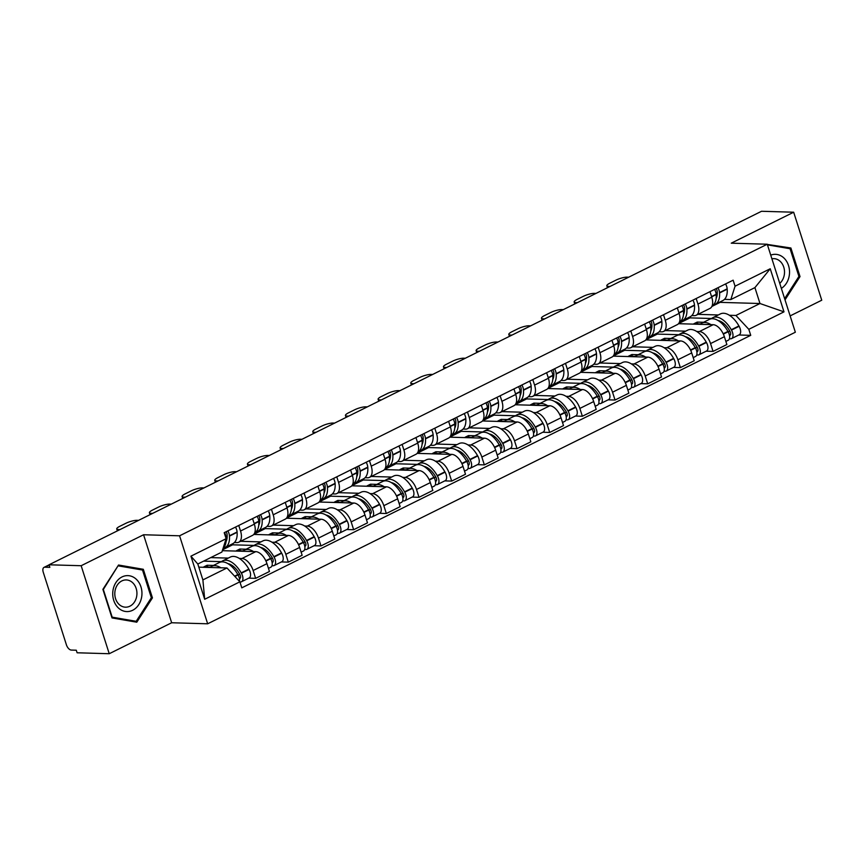 <?xml version="1.0" encoding="UTF-8"?>
<svg xmlns="http://www.w3.org/2000/svg" width="865" height="865" viewBox="0 0 865 865"><rect width="100%" height="100%" fill="white"/><g stroke="black" fill="none" stroke-linecap="round" stroke-linejoin="round"><path stroke-width="1.3" d="M790.134 315.898L821.75 300.209L793.67 212.217L761.535 211.276L49.024 564.791L81.159 565.721L109.239 653.724L171.659 622.757L207.665 623.795L795.346 332.225L767.255 244.222L179.574 535.803L143.568 534.754L81.159 565.721M109.239 653.724L77.115 652.783L76.293 650.221L71.287 650.069A5.536 2.963 -116.4 0 1 66.421 644.847L43.25 572.241A5.536 2.963 -116.4 0 1 44.018 567.375L49.056 564.877M793.67 212.217L731.249 243.184L767.255 244.222M49.121 565.083L44.839 567.213L49.846 567.354L49.024 564.791M44.839 567.213A5.536 2.963 -116.4 0 0 44.018 567.375M239.324 558.433L241.951 558.509A12.737 6.823 63.6 0 1 253.142 570.522L255.64 578.35L269.458 571.495L266.961 563.666A12.737 6.823 -116.4 0 0 255.77 551.643L222.337 550.681M210.746 557.601L228.241 558.109M238.762 542.204L252.591 535.349A12.737 6.823 -116.4 0 0 254.353 524.158L240.535 531.013A12.737 6.823 63.6 0 1 238.762 542.204A12.737 6.823 63.6 0 1 236.869 542.604L234.383 542.528M240.535 531.013L238.762 525.455M248.742 578.144L255.64 578.35M254.353 524.158L252.58 518.6M271.988 542.214L274.627 542.301A12.737 6.823 63.6 0 1 285.818 554.314L288.315 562.142L302.134 555.276L299.636 547.459A12.737 6.823 -116.4 0 0 288.445 535.435L253.769 534.429M240.578 541.306L260.906 541.901M271.437 509.247L273.21 514.805A12.737 6.823 63.6 0 1 271.437 525.996A12.737 6.823 63.6 0 1 269.545 526.385L267.058 526.32M281.417 561.936L288.315 562.142M271.437 525.996L285.266 519.141A12.737 6.823 -116.4 0 0 287.029 507.95L285.255 502.392M304.664 526.007L307.291 526.082A12.737 6.823 63.6 0 1 318.482 538.106L320.98 545.923L334.809 539.068L332.311 531.24A12.737 6.823 -116.4 0 0 321.12 519.227L286.445 518.221M273.254 525.098L293.581 525.682M304.102 493.039L305.875 498.597A12.737 6.823 63.6 0 1 304.112 509.788A12.737 6.823 63.6 0 1 302.22 510.177L299.733 510.112M314.092 545.729L320.98 545.923M304.112 509.788L317.931 502.933A12.737 6.823 -116.4 0 0 319.704 491.731L317.931 486.184M337.339 509.799L339.967 509.874A12.737 6.823 63.6 0 1 351.158 521.898L353.655 529.715L367.484 522.86L364.987 515.032A12.737 6.823 -116.4 0 0 353.785 503.019L319.109 502.014M305.929 508.89L326.256 509.474M336.777 476.831L338.55 482.389A12.737 6.823 63.6 0 1 336.788 493.58A12.737 6.823 63.6 0 1 334.885 493.969L332.409 493.893M346.757 529.521L353.655 529.715M336.788 493.58L350.606 486.714A12.737 6.823 -116.4 0 0 352.369 475.523L350.595 469.965M370.004 493.591L372.642 493.666A12.737 6.823 63.6 0 1 383.833 505.679L386.331 513.507L400.149 506.652L397.651 498.824A12.737 6.823 -116.4 0 0 386.46 486.811L351.785 485.795M338.593 492.672L358.932 493.266M369.452 460.623L371.226 466.17A12.737 6.823 63.6 0 1 369.452 477.361A12.737 6.823 63.6 0 1 367.56 477.761L365.073 477.685M379.432 513.302L386.331 513.507M369.452 477.361L383.282 470.506A12.737 6.823 -116.4 0 0 385.044 459.315L383.271 453.757M402.679 477.383L405.307 477.458A12.737 6.823 63.6 0 1 416.508 489.471L419.006 497.299L432.824 490.433L430.327 482.616A12.737 6.823 -116.4 0 0 419.136 470.592L384.46 469.587M371.269 476.464L391.596 477.058M402.117 444.405L403.89 449.962A12.737 6.823 63.6 0 1 402.128 461.153A12.737 6.823 63.6 0 1 400.236 461.553L397.749 461.478M412.108 497.094L419.006 497.299M402.128 461.153L415.946 454.298A12.737 6.823 -116.4 0 0 417.719 443.107L415.946 437.549M435.355 461.164L437.982 461.24A12.737 6.823 63.6 0 1 449.173 473.263L451.671 481.091L465.5 474.225L463.002 466.408A12.737 6.823 -116.4 0 0 451.8 454.385L417.135 453.379M403.944 460.256L424.272 460.85M434.792 428.197L436.565 433.754A12.737 6.823 63.6 0 1 434.803 444.945A12.737 6.823 63.6 0 1 432.911 445.334L430.424 445.27M444.772 480.886L451.671 481.091M434.803 444.945L448.621 438.09A12.737 6.823 -116.4 0 0 450.395 426.899L448.621 421.341M468.03 444.956L470.657 445.032A12.737 6.823 63.6 0 1 481.848 457.055L484.346 464.873L498.164 458.018L495.667 450.189A12.737 6.823 -116.4 0 0 484.476 438.177L449.8 437.171M436.609 444.048L456.947 444.632M467.468 411.989L469.241 417.546A12.737 6.823 63.6 0 1 467.468 428.737A12.737 6.823 63.6 0 1 465.575 429.127L463.089 429.051M477.448 464.678L484.346 464.873M467.468 428.737L481.297 421.871A12.737 6.823 -116.4 0 0 483.059 410.68L481.286 405.134M500.694 428.748L503.333 428.824A12.737 6.823 63.6 0 1 514.524 440.836L517.021 448.665L530.84 441.81L528.342 433.981A12.737 6.823 -116.4 0 0 517.151 421.969L482.475 420.963M469.284 427.84L489.612 428.424M500.143 395.781L501.916 401.328A12.737 6.823 63.6 0 1 500.143 412.529A12.737 6.823 63.6 0 1 498.251 412.919L495.764 412.843M510.123 448.47L517.021 448.665M500.143 412.529L513.972 405.663A12.737 6.823 -116.4 0 0 515.735 394.472L513.961 388.915M533.37 412.54L535.997 412.616A12.737 6.823 63.6 0 1 547.188 424.629L549.686 432.457L563.515 425.602L561.017 417.773A12.737 6.823 -116.4 0 0 549.826 405.761L515.151 404.744M501.96 411.621L522.287 412.216M532.808 379.562L534.581 385.12A12.737 6.823 63.6 0 1 532.818 396.311A12.737 6.823 63.6 0 1 530.926 396.711L528.439 396.635M542.798 432.251L549.686 432.457M532.818 396.311L546.637 389.455A12.737 6.823 -116.4 0 0 548.41 378.264L546.637 372.707M566.045 396.332L568.673 396.408A12.737 6.823 63.6 0 1 579.864 408.421L582.361 416.249L596.19 409.383L593.693 401.565A12.737 6.823 -116.4 0 0 582.491 389.542L547.815 388.536M534.635 395.413L554.962 396.008M565.483 363.354L567.256 368.912A12.737 6.823 63.6 0 1 565.494 380.103A12.737 6.823 63.6 0 1 563.591 380.503L561.115 380.427M575.463 416.043L582.361 416.249M565.494 380.103L579.312 373.248A12.737 6.823 -116.4 0 0 581.075 362.057L579.301 356.499M598.71 380.113L601.348 380.189A12.737 6.823 63.6 0 1 612.539 392.213L615.037 400.03L628.855 393.175L626.357 385.358A12.737 6.823 -116.4 0 0 615.166 373.334L580.491 372.328M567.299 379.205L587.638 379.8M598.158 347.146L599.932 352.704A12.737 6.823 63.6 0 1 598.158 363.895A12.737 6.823 63.6 0 1 596.266 364.284L593.779 364.219M608.138 399.835L615.037 400.03M598.158 363.895L611.988 357.04A12.737 6.823 -116.4 0 0 613.75 345.849L611.977 340.291M631.385 363.906L634.013 363.981A12.737 6.823 63.6 0 1 645.214 376.005L647.712 383.822L661.53 376.967L659.033 369.139A12.737 6.823 -116.4 0 0 647.842 357.126L613.166 356.121M599.975 362.997L620.302 363.581M630.823 330.938L632.596 336.496A12.737 6.823 63.6 0 1 630.834 347.687A12.737 6.823 63.6 0 1 628.942 348.076L626.455 348M640.814 383.628L647.712 383.822M630.834 347.687L644.652 340.821A12.737 6.823 -116.4 0 0 646.425 329.63L644.652 324.083M664.061 347.698L666.688 347.773A12.737 6.823 63.6 0 1 677.879 359.786L680.377 367.614L694.206 360.759L691.708 352.931A12.737 6.823 -116.4 0 0 680.506 340.918L645.841 339.902M632.65 346.779L652.978 347.373M663.498 314.73L665.271 320.277A12.737 6.823 63.6 0 1 663.509 331.468A12.737 6.823 63.6 0 1 661.617 331.868L659.13 331.792M673.478 367.42L680.377 367.614M663.509 331.468L677.327 324.613A12.737 6.823 -116.4 0 0 679.101 313.422L677.327 307.864M696.725 331.49L699.363 331.565A12.737 6.823 63.6 0 1 710.554 343.578L713.052 351.406L726.87 344.551L724.373 336.723A12.737 6.823 -116.4 0 0 713.182 324.699L678.506 323.694M665.315 330.571L685.653 331.165M696.174 298.512L697.947 304.069A12.737 6.823 63.6 0 1 696.174 315.26A12.737 6.823 63.6 0 1 694.281 315.66L691.795 315.584M706.154 351.201L713.052 351.406M696.174 315.26L710.003 308.405A12.737 6.823 -116.4 0 0 711.765 297.214L709.992 291.656M226.976 567.97L239.875 581.821L204.691 599.272L190.927 556.173L226.122 538.711L221.894 552.065L197.815 564.012L202.886 579.918L226.976 567.97L198.809 567.148M711.873 306.448L720.113 302.361L759.989 303.518L754.918 287.613L730.828 299.56L735.055 286.207L733.131 280.184L224.197 532.689L226.122 538.711M735.055 286.207L770.239 268.756L783.993 311.854L748.809 329.316L735.91 315.466L759.989 303.518L783.993 311.854M239.875 581.821L241.8 587.843L750.734 335.339L748.809 329.316M207.665 623.795L179.574 535.803M171.659 622.757L143.568 534.754M143.309 569.289L118.537 565.029L102.892 589.346L112.017 617.934L136.789 622.205L152.435 597.877L143.309 569.289L137.124 569.116M785.02 299.885L800.017 276.584L790.891 247.996L765.828 244.19M697.99 314.363L718.318 314.957M729.4 315.271L735.91 315.466M730.828 299.56L724.47 299.377M738.829 334.993L750.734 335.339M204.691 599.272L202.886 579.918M190.927 556.173L197.815 564.012M754.918 287.613L770.239 268.756M151.278 597.845L152.435 597.877M784.706 247.822L790.891 247.996M798.86 276.551L800.017 276.584M226.079 531.748A3.395 1.817 63.6 0 1 227.095 534.494L227.117 534.84A17.441 9.342 63.6 0 1 226.046 541.641M223.311 548.064A21.041 11.267 -116.4 0 0 225.116 547.491A21.041 11.267 -116.4 0 0 229.463 536.116L229.441 535.781A6.985 3.741 -116.4 0 0 227.841 530.883M225.116 547.491L232.761 543.696A21.041 11.267 -116.4 0 0 237.107 532.321L237.086 531.986A6.985 3.741 -116.4 0 0 235.485 527.088M224.489 532.537A6.985 3.741 63.6 0 1 226.089 537.435L226.111 537.781A21.041 11.267 63.6 0 1 223.105 548.259M220.856 567.797A21.041 11.267 -116.4 0 0 211.709 566.305L219.353 562.51A21.041 11.267 63.6 0 1 237.843 574.555L238.037 574.901A6.985 3.741 63.6 0 1 239.464 581.377M211.709 566.305A21.041 11.267 -116.4 0 0 210.087 567.483M239.919 581.961L240.427 581.972A6.985 3.741 -116.4 0 0 241.465 581.756A6.985 3.741 -116.4 0 0 241.389 573.236L241.194 572.89A21.041 11.267 -116.4 0 0 222.705 560.855A21.041 11.267 -116.4 0 0 221.159 561.947M241.465 581.756L249.109 577.971A6.985 3.741 -116.4 0 0 249.034 569.44L248.839 569.094A21.041 11.267 -116.4 0 0 230.35 557.06L222.705 560.855M138.584 520.352L137.016 520.308A8.304 1.925 -17.7 0 0 125.89 523.282L119.813 526.298A8.304 1.925 162.3 0 0 116.753 528.969A8.304 1.925 162.3 0 0 118.375 529.553L119.943 529.607M213.471 565.429L207.135 565.245L203.783 566.91L210.487 567.105M221.483 561.655L203.621 561.136M239.962 574.641L237.864 574.587M227.928 563.645A17.441 9.342 63.6 0 1 239.637 574.057L239.832 574.403A3.395 1.817 63.6 0 1 239.865 578.534A3.395 1.817 63.6 0 1 239.421 578.642L240.254 578.198M207.697 567.029L207.135 565.245M118.213 607.792A17.992 14.619 91.7 0 0 138.757 604.667A17.992 14.619 91.7 0 0 136.465 579.42A17.992 14.619 91.7 0 0 115.921 582.545A17.992 14.619 91.7 0 0 118.213 607.792M118.959 604.3A13.624 11.061 91.7 0 0 125.468 607.176A13.624 11.061 91.7 0 0 136.248 598.148A13.624 11.061 91.7 0 0 132.778 582.826A13.624 11.061 91.7 0 0 126.268 579.939A13.624 11.061 91.7 0 0 115.488 588.979A13.624 11.061 91.7 0 0 118.959 604.3M118.505 565.905L142.509 570.035L151.343 597.737L136.183 621.308L112.18 617.167L103.335 589.476L117.986 565.894M130.637 621.146L136.183 621.308M781.344 288.369A17.992 14.619 91.7 0 0 784.047 258.127A17.992 14.619 91.7 0 0 770.737 255.132M779.754 283.374A13.624 11.061 91.7 0 0 780.36 261.522A13.624 11.061 91.7 0 0 773.851 258.646A13.624 11.061 91.7 0 0 771.915 258.797M767.46 244.849L790.08 248.742L798.925 276.443L784.631 298.663M258.754 515.54A3.395 1.817 63.6 0 1 259.77 518.286L259.792 518.632A17.441 9.342 63.6 0 1 258.721 525.433M255.986 531.856A21.041 11.267 -116.4 0 0 257.792 531.283A21.041 11.267 -116.4 0 0 262.138 519.908L262.106 519.562A6.985 3.741 -116.4 0 0 260.506 514.664M257.792 531.283L265.436 527.488A21.041 11.267 -116.4 0 0 269.783 516.113L269.75 515.778A6.985 3.741 -116.4 0 0 268.15 510.88M257.154 516.329A6.985 3.741 63.6 0 1 258.754 521.227L258.786 521.573A21.041 11.267 63.6 0 1 254.721 532.797M253.531 551.578A21.041 11.267 -116.4 0 0 244.384 550.097L252.029 546.302A21.041 11.267 63.6 0 1 270.518 558.347L270.713 558.693A6.985 3.741 63.6 0 1 270.788 567.213L268.464 568.359M244.384 550.097A21.041 11.267 -116.4 0 0 242.751 551.264M271.978 565.732L273.091 565.764A6.985 3.741 -116.4 0 0 274.129 565.548A6.985 3.741 -116.4 0 0 274.064 557.028L273.87 556.682A21.041 11.267 -116.4 0 0 255.38 544.636A21.041 11.267 -116.4 0 0 253.834 545.739M274.129 565.548L281.774 561.753A6.985 3.741 -116.4 0 0 281.709 553.232L281.514 552.886A21.041 11.267 -116.4 0 0 263.025 540.852L255.38 544.636M171.259 504.144L169.691 504.1A8.304 1.925 -17.7 0 0 158.565 507.074L152.489 510.091A8.304 1.925 162.3 0 0 149.418 512.75A8.304 1.925 162.3 0 0 151.051 513.345L152.618 513.388M254.159 545.437L232.599 544.809L222.629 549.762M232.599 544.809L232.307 543.923M246.147 549.221L239.8 549.037L236.448 550.702L243.162 550.897M272.626 558.433L270.54 558.368L265.782 560.693M260.603 547.437A17.441 9.342 63.6 0 1 272.302 557.849L272.497 558.195A3.395 1.817 63.6 0 1 272.54 562.326A3.395 1.817 63.6 0 1 272.097 562.434L272.918 561.99M240.373 550.81L239.8 549.037M291.429 499.332A3.395 1.817 63.6 0 1 292.435 502.078L292.467 502.424A17.441 9.342 63.6 0 1 291.397 509.226M288.65 515.637A21.041 11.267 -116.4 0 0 290.456 515.075A21.041 11.267 -116.4 0 0 294.803 503.7L294.781 503.354A6.985 3.741 -116.4 0 0 293.181 498.456M290.456 515.075L298.101 511.28A21.041 11.267 -116.4 0 0 302.447 499.905L302.426 499.559A6.985 3.741 -116.4 0 0 300.825 494.661M289.829 500.121A6.985 3.741 63.6 0 1 291.429 505.019L291.451 505.365A21.041 11.267 63.6 0 1 287.396 516.589M286.207 535.37A21.041 11.267 -116.4 0 0 277.06 533.889L284.704 530.094A21.041 11.267 63.6 0 1 303.193 542.128L303.388 542.474A6.985 3.741 63.6 0 1 303.453 551.005L301.139 552.151M277.06 533.889A21.041 11.267 -116.4 0 0 275.427 535.057M304.653 549.524L305.767 549.556A6.985 3.741 -116.4 0 0 306.805 549.34A6.985 3.741 -116.4 0 0 306.74 540.82L306.545 540.474A21.041 11.267 -116.4 0 0 288.056 528.429A21.041 11.267 -116.4 0 0 286.51 529.521M306.805 549.34L314.449 545.545A6.985 3.741 -116.4 0 0 314.384 537.024L314.19 536.678A21.041 11.267 -116.4 0 0 295.7 524.633L288.056 528.429M203.935 487.936L202.367 487.892A8.304 1.925 -17.7 0 0 191.23 490.866L185.164 493.883A8.304 1.925 162.3 0 0 182.093 496.542A8.304 1.925 162.3 0 0 183.726 497.137L185.294 497.18M286.834 529.229L265.263 528.601L253.942 534.224M265.263 528.601L264.982 527.715M278.822 533.013L272.475 532.829L269.123 534.494L275.838 534.689M305.302 542.225L303.204 542.16L298.457 544.485M293.278 531.229A17.441 9.342 63.6 0 1 304.977 541.631L305.172 541.977A3.395 1.817 63.6 0 1 305.204 546.118A3.395 1.817 63.6 0 1 304.772 546.215L305.594 545.772M273.037 534.602L272.475 532.829M324.094 483.113A3.395 1.817 63.6 0 1 325.11 485.871L325.132 486.206A17.441 9.342 63.6 0 1 324.072 493.018M321.326 499.429A21.041 11.267 -116.4 0 0 323.132 498.867A21.041 11.267 -116.4 0 0 327.478 487.492L327.457 487.146A6.985 3.741 -116.4 0 0 325.856 482.248M323.132 498.867L330.776 495.072A21.041 11.267 -116.4 0 0 335.123 483.697L335.101 483.351A6.985 3.741 -116.4 0 0 333.501 478.453M322.504 483.913A6.985 3.741 63.6 0 1 324.105 488.812L324.126 489.147A21.041 11.267 63.6 0 1 320.061 500.37M318.871 519.162A21.041 11.267 -116.4 0 0 309.724 517.681L317.368 513.886A21.041 11.267 63.6 0 1 335.869 525.92L336.063 526.266A6.985 3.741 63.6 0 1 336.128 534.786L333.814 535.943M309.724 517.681A21.041 11.267 -116.4 0 0 308.102 518.849M337.328 533.316L338.442 533.348A6.985 3.741 -116.4 0 0 339.48 533.132A6.985 3.741 -116.4 0 0 339.404 524.601L339.21 524.255A21.041 11.267 -116.4 0 0 320.72 512.221A21.041 11.267 -116.4 0 0 319.174 513.313M339.48 533.132L347.125 529.337A6.985 3.741 -116.4 0 0 347.049 520.817L346.854 520.471A21.041 11.267 -116.4 0 0 328.365 508.425L320.72 512.221M236.599 471.728L235.031 471.674A8.304 1.925 -17.7 0 0 223.905 474.658L217.829 477.664A8.304 1.925 162.3 0 0 214.769 480.335A8.304 1.925 162.3 0 0 216.391 480.929L217.969 480.972M319.509 513.021L297.938 512.394L286.607 518.016M297.938 512.394L297.657 511.507M311.486 516.805L305.15 516.621L301.798 518.286L308.513 518.481M337.977 526.017L335.88 525.952M325.943 515.01A17.441 9.342 63.6 0 1 337.653 525.423L337.847 525.769A3.395 1.817 63.6 0 1 337.88 529.91A3.395 1.817 63.6 0 1 337.447 530.007M305.713 518.394L305.15 516.621M356.769 466.905A3.395 1.817 63.6 0 1 357.786 469.663L357.807 469.998A17.441 9.342 63.6 0 1 356.737 476.799M354.001 483.221A21.041 11.267 -116.4 0 0 355.807 482.648A21.041 11.267 -116.4 0 0 360.154 471.274L360.132 470.938A6.985 3.741 -116.4 0 0 358.521 466.04M355.807 482.648L363.451 478.864A21.041 11.267 -116.4 0 0 367.798 467.489L367.776 467.143A6.985 3.741 -116.4 0 0 366.165 462.245M355.169 467.706A6.985 3.741 63.6 0 1 356.78 472.604L356.802 472.939A21.041 11.267 63.6 0 1 352.736 484.162M351.547 502.954A21.041 11.267 -116.4 0 0 342.399 501.462L350.044 497.678A21.041 11.267 63.6 0 1 368.533 509.712L368.728 510.058A6.985 3.741 63.6 0 1 368.804 518.578L366.479 519.735M342.399 501.462A21.041 11.267 -116.4 0 0 340.778 502.641M370.004 517.097L371.117 517.129A6.985 3.741 -116.4 0 0 372.155 516.913A6.985 3.741 -116.4 0 0 372.08 508.393L371.885 508.047A21.041 11.267 -116.4 0 0 353.396 496.013A21.041 11.267 -116.4 0 0 351.85 497.105M372.155 516.913L379.8 513.129A6.985 3.741 -116.4 0 0 379.724 504.598L379.53 504.252A21.041 11.267 -116.4 0 0 361.04 492.217L353.396 496.013M269.274 455.509L267.707 455.466A8.304 1.925 -17.7 0 0 256.581 458.439L250.504 461.456A8.304 1.925 162.3 0 0 247.433 464.127A8.304 1.925 162.3 0 0 249.066 464.71L250.634 464.764M352.174 496.813L330.614 496.186L319.282 501.808M330.614 496.186L330.322 495.288M344.162 500.597L337.815 500.413L334.474 502.068L341.178 502.262M370.653 509.799L368.555 509.745M358.618 498.802A17.441 9.342 63.6 0 1 370.328 509.215L370.523 509.561A3.395 1.817 63.6 0 1 370.555 513.691A3.395 1.817 63.6 0 1 370.112 513.799M338.388 502.187L337.815 500.413M389.445 450.697A3.395 1.817 63.6 0 1 390.461 453.444L390.483 453.79A17.441 9.342 63.6 0 1 389.412 460.591M386.677 467.014A21.041 11.267 -116.4 0 0 388.482 466.44A21.041 11.267 -116.4 0 0 392.829 455.066L392.796 454.731A6.985 3.741 -116.4 0 0 391.196 449.832M388.482 466.44L396.127 462.645A21.041 11.267 -116.4 0 0 400.473 451.271L400.441 450.935A6.985 3.741 -116.4 0 0 398.841 446.037M387.844 451.487A6.985 3.741 63.6 0 1 389.445 456.385L389.477 456.731A21.041 11.267 63.6 0 1 385.412 467.954M384.222 486.746A21.041 11.267 -116.4 0 0 375.075 485.254L382.719 481.459A21.041 11.267 63.6 0 1 401.209 493.504L401.403 493.85A6.985 3.741 63.6 0 1 401.468 502.37L399.154 503.517M375.075 485.254A21.041 11.267 -116.4 0 0 373.442 486.433M402.668 500.889L403.782 500.921A6.985 3.741 -116.4 0 0 404.82 500.705A6.985 3.741 -116.4 0 0 404.755 492.185L404.561 491.839A21.041 11.267 -116.4 0 0 386.071 479.805A21.041 11.267 -116.4 0 0 384.525 480.897M404.82 500.705L412.464 496.921A6.985 3.741 -116.4 0 0 412.4 488.39L412.205 488.044A21.041 11.267 -116.4 0 0 393.716 476.01L386.071 479.805M301.95 439.301L300.382 439.258A8.304 1.925 -17.7 0 0 289.256 442.231L283.179 445.248A8.304 1.925 162.3 0 0 280.109 447.908A8.304 1.925 162.3 0 0 281.741 448.503L283.309 448.546M384.849 480.605L363.278 479.978L351.958 485.589M363.278 479.978L362.997 479.08M376.837 484.378L370.49 484.195L367.138 485.86L373.853 486.054M403.317 493.591L401.219 493.526M391.294 482.594A17.441 9.342 63.6 0 1 402.993 493.007L403.187 493.353A3.395 1.817 63.6 0 1 403.22 497.483A3.395 1.817 63.6 0 1 402.787 497.591M371.063 485.979L370.49 484.195M422.12 434.489A3.395 1.817 63.6 0 1 423.126 437.236L423.158 437.582A17.441 9.342 63.6 0 1 422.088 444.383M419.341 450.806A21.041 11.267 -116.4 0 0 421.147 450.233A21.041 11.267 -116.4 0 0 425.493 438.858L425.472 438.512A6.985 3.741 -116.4 0 0 423.872 433.614M421.147 450.233L428.791 446.437A21.041 11.267 -116.4 0 0 433.138 435.063L433.116 434.727A6.985 3.741 -116.4 0 0 431.516 429.829M420.52 435.279A6.985 3.741 63.6 0 1 422.12 440.177L422.142 440.523A21.041 11.267 63.6 0 1 418.087 451.746M416.898 470.528A21.041 11.267 -116.4 0 0 407.75 469.046L415.395 465.251A21.041 11.267 63.6 0 1 433.884 477.296L434.079 477.631A6.985 3.741 63.6 0 1 434.144 486.162L431.83 487.309M407.75 469.046A21.041 11.267 -116.4 0 0 406.118 470.214M435.344 484.681L436.457 484.714A6.985 3.741 -116.4 0 0 437.495 484.497A6.985 3.741 -116.4 0 0 437.43 475.977L437.236 475.631A21.041 11.267 -116.4 0 0 418.736 463.586A21.041 11.267 -116.4 0 0 417.2 464.678M437.495 484.497L445.14 480.702A6.985 3.741 -116.4 0 0 445.075 472.182L444.88 471.836A21.041 11.267 -116.4 0 0 426.38 459.802L418.736 463.586M334.625 423.093L333.047 423.05A8.304 1.925 -17.7 0 0 321.921 426.023L315.855 429.04A8.304 1.925 162.3 0 0 312.784 431.7A8.304 1.925 162.3 0 0 314.406 432.295L315.985 432.338M417.525 464.386L395.954 463.759L384.633 469.381M395.954 463.759L395.673 462.872M409.502 468.17L403.166 467.987L399.814 469.652L406.528 469.846M435.992 477.383L433.895 477.318L429.137 479.643M423.969 466.386A17.441 9.342 63.6 0 1 435.668 476.799L435.863 477.134A3.395 1.817 63.6 0 1 435.895 481.275A3.395 1.817 63.6 0 1 435.463 481.383L436.284 480.94M403.728 469.76L403.166 467.987M454.785 418.282A3.395 1.817 63.6 0 1 455.801 421.028L455.823 421.363A17.441 9.342 63.6 0 1 454.752 428.175M452.017 434.587A21.041 11.267 -116.4 0 0 453.822 434.025A21.041 11.267 -116.4 0 0 458.169 422.65L458.147 422.304A6.985 3.741 -116.4 0 0 456.547 417.406M453.822 434.025L461.467 430.229A21.041 11.267 -116.4 0 0 465.813 418.855L465.792 418.509A6.985 3.741 -116.4 0 0 464.191 413.611M453.195 419.071A6.985 3.741 63.6 0 1 454.795 423.969L454.817 424.304A21.041 11.267 63.6 0 1 450.752 435.538M449.562 454.32A21.041 11.267 -116.4 0 0 440.415 452.838L448.059 449.043A21.041 11.267 63.6 0 1 466.549 461.077L466.743 461.423A6.985 3.741 63.6 0 1 466.819 469.954L464.494 471.101M440.415 452.838A21.041 11.267 -116.4 0 0 438.793 454.006M468.019 468.473L469.133 468.506A6.985 3.741 -116.4 0 0 470.171 468.289A6.985 3.741 -116.4 0 0 470.095 459.769L469.9 459.423A21.041 11.267 -116.4 0 0 451.411 447.378A21.041 11.267 -116.4 0 0 449.865 448.47M470.171 468.289L477.815 464.494A6.985 3.741 -116.4 0 0 477.74 455.974L477.545 455.628A21.041 11.267 -116.4 0 0 459.055 443.583L451.411 447.378M367.29 406.885L365.722 406.842A8.304 1.925 -17.7 0 0 354.596 409.815L348.519 412.832A8.304 1.925 162.3 0 0 345.459 415.492A8.304 1.925 162.3 0 0 347.081 416.087L348.649 416.13M450.189 448.178L428.629 447.551L417.298 453.174M428.629 447.551L428.348 446.664M442.177 451.963L435.841 451.779L432.489 453.444L439.193 453.638M468.668 461.175L466.57 461.11L461.813 463.435M456.634 450.168A17.441 9.342 63.6 0 1 468.343 460.58L468.538 460.926A3.395 1.817 63.6 0 1 468.571 465.067A3.395 1.817 63.6 0 1 468.127 465.165L468.96 464.721M436.403 453.552L435.841 451.779M487.46 402.063A3.395 1.817 63.6 0 1 488.476 404.82L488.498 405.155A17.441 9.342 63.6 0 1 487.428 411.967M484.692 418.379A21.041 11.267 -116.4 0 0 486.498 417.806A21.041 11.267 -116.4 0 0 490.844 406.431L490.812 406.096A6.985 3.741 -116.4 0 0 489.212 401.198M486.498 417.806L494.142 414.021A21.041 11.267 -116.4 0 0 498.489 402.647L498.456 402.301A6.985 3.741 -116.4 0 0 496.856 397.403M485.86 402.863A6.985 3.741 63.6 0 1 487.46 407.761L487.492 408.096A21.041 11.267 63.6 0 1 483.427 419.32M482.238 438.112A21.041 11.267 -116.4 0 0 473.09 436.63L480.735 432.835A21.041 11.267 63.6 0 1 499.224 444.87L499.419 445.216A6.985 3.741 63.6 0 1 499.494 453.736L497.17 454.893M473.09 436.63A21.041 11.267 -116.4 0 0 471.457 437.798M500.684 452.265L501.797 452.298A6.985 3.741 -116.4 0 0 502.835 452.081A6.985 3.741 -116.4 0 0 502.77 443.55L502.576 443.204A21.041 11.267 -116.4 0 0 484.086 431.17A21.041 11.267 -116.4 0 0 482.54 432.262M502.835 452.081L510.48 448.286A6.985 3.741 -116.4 0 0 510.415 439.766L510.22 439.42A21.041 11.267 -116.4 0 0 491.731 427.375L484.086 431.17M399.965 390.677L398.397 390.623A8.304 1.925 -17.7 0 0 387.271 393.607L381.195 396.613A8.304 1.925 162.3 0 0 378.124 399.284A8.304 1.925 162.3 0 0 379.757 399.879L381.324 399.922M482.865 431.97L461.305 431.343L449.973 436.966M461.305 431.343L461.013 430.456M474.853 435.755L468.506 435.571L465.154 437.225L471.868 437.43M501.332 444.956L499.246 444.902M489.309 433.96A17.441 9.342 63.6 0 1 501.008 444.372L501.203 444.718A3.395 1.817 63.6 0 1 501.246 448.849A3.395 1.817 63.6 0 1 500.803 448.957L501.624 448.513M469.079 437.344L468.506 435.571M520.135 385.855A3.395 1.817 63.6 0 1 521.141 388.612L521.173 388.947A17.441 9.342 63.6 0 1 520.103 395.748M517.357 402.171A21.041 11.267 -116.4 0 0 519.162 401.598A21.041 11.267 -116.4 0 0 523.509 390.223L523.487 389.888A6.985 3.741 -116.4 0 0 521.887 384.99M519.162 401.598L526.807 397.803A21.041 11.267 -116.4 0 0 531.153 386.428L531.132 386.093A6.985 3.741 -116.4 0 0 529.531 381.195M518.535 386.655A6.985 3.741 63.6 0 1 520.135 391.553L520.157 391.888A21.041 11.267 63.6 0 1 516.102 403.112M514.913 421.904A21.041 11.267 -116.4 0 0 505.766 420.412L513.41 416.627A21.041 11.267 63.6 0 1 531.899 428.662L532.094 429.008A6.985 3.741 63.6 0 1 532.159 437.528L529.845 438.685M505.766 420.412A21.041 11.267 -116.4 0 0 504.133 421.59M533.359 436.046L534.473 436.079A6.985 3.741 -116.4 0 0 535.511 435.863A6.985 3.741 -116.4 0 0 535.446 427.342L535.251 426.996A21.041 11.267 -116.4 0 0 516.762 414.962A21.041 11.267 -116.4 0 0 515.216 416.054M535.511 435.863L543.155 432.078A6.985 3.741 -116.4 0 0 543.09 423.547L542.896 423.201A21.041 11.267 -116.4 0 0 524.406 411.167L516.762 414.962M432.641 374.459L431.073 374.415A8.304 1.925 -17.7 0 0 419.936 377.389L413.87 380.405A8.304 1.925 162.3 0 0 410.799 383.076A8.304 1.925 162.3 0 0 412.432 383.66L414 383.714M515.54 415.762L493.969 415.135L482.648 420.747M493.969 415.135L493.688 414.238M507.528 419.547L501.181 419.352L497.829 421.017L504.544 421.212M534.008 428.748L531.91 428.694M521.984 417.752A17.441 9.342 63.6 0 1 533.683 428.164L533.878 428.51A3.395 1.817 63.6 0 1 533.91 432.641A3.395 1.817 63.6 0 1 533.478 432.749M501.743 421.136L501.181 419.352M552.8 369.647A3.395 1.817 63.6 0 1 553.816 372.393L553.838 372.739A17.441 9.342 63.6 0 1 552.778 379.54M550.032 385.963A21.041 11.267 -116.4 0 0 551.838 385.39A21.041 11.267 -116.4 0 0 556.184 374.015L556.163 373.68A6.985 3.741 -116.4 0 0 554.562 368.782M551.838 385.39L559.482 381.595A21.041 11.267 -116.4 0 0 563.829 370.22L563.807 369.885A6.985 3.741 -116.4 0 0 562.207 364.987M551.21 370.436A6.985 3.741 63.6 0 1 552.811 375.334L552.832 375.68A21.041 11.267 63.6 0 1 548.767 386.904M547.577 405.696A21.041 11.267 -116.4 0 0 538.43 404.204L546.075 400.409A21.041 11.267 63.6 0 1 564.575 412.454L564.769 412.8A6.985 3.741 63.6 0 1 564.834 421.32L562.52 422.466M538.43 404.204A21.041 11.267 -116.4 0 0 536.808 405.382M566.034 419.839L567.148 419.871A6.985 3.741 -116.4 0 0 568.186 419.655A6.985 3.741 -116.4 0 0 568.11 411.135L567.916 410.789A21.041 11.267 -116.4 0 0 549.426 398.754A21.041 11.267 -116.4 0 0 547.88 399.846M568.186 419.655L575.83 415.86A6.985 3.741 -116.4 0 0 575.755 407.339L575.56 406.993A21.041 11.267 -116.4 0 0 557.071 394.959L549.426 398.754M465.305 358.251L463.737 358.207A8.304 1.925 -17.7 0 0 452.611 361.181L446.535 364.197A8.304 1.925 162.3 0 0 443.475 366.857A8.304 1.925 162.3 0 0 445.097 367.452L446.675 367.495M548.215 399.554L526.644 398.927L515.313 404.539M526.644 398.927L526.363 398.03M540.192 403.328L533.856 403.144L530.505 404.809L537.219 405.004M566.683 412.54L564.586 412.475M554.649 401.544A17.441 9.342 63.6 0 1 566.359 411.956L566.553 412.302A3.395 1.817 63.6 0 1 566.586 416.433A3.395 1.817 63.6 0 1 566.153 416.541M534.419 404.928L533.856 403.144M585.475 353.439A3.395 1.817 63.6 0 1 586.492 356.185L586.513 356.531A17.441 9.342 63.6 0 1 585.443 363.332M582.707 369.755A21.041 11.267 -116.4 0 0 584.513 369.182A21.041 11.267 -116.4 0 0 588.86 357.807L588.838 357.461A6.985 3.741 -116.4 0 0 587.227 352.563M584.513 369.182L592.157 365.387A21.041 11.267 -116.4 0 0 596.504 354.012L596.482 353.677A6.985 3.741 -116.4 0 0 594.871 348.779M583.875 354.228A6.985 3.741 63.6 0 1 585.486 359.126L585.508 359.472A21.041 11.267 63.6 0 1 581.442 370.696M580.253 389.477A21.041 11.267 -116.4 0 0 571.105 387.996L578.75 384.201A21.041 11.267 63.6 0 1 597.239 396.235L597.434 396.581A6.985 3.741 63.6 0 1 597.51 405.112L595.185 406.258M571.105 387.996A21.041 11.267 -116.4 0 0 569.484 389.164M598.71 403.631L599.823 403.663A6.985 3.741 -116.4 0 0 600.861 403.447A6.985 3.741 -116.4 0 0 600.786 394.927L600.591 394.581A21.041 11.267 -116.4 0 0 582.102 382.535A21.041 11.267 -116.4 0 0 580.556 383.628M600.861 403.447L608.506 399.652A6.985 3.741 -116.4 0 0 608.43 391.131L608.236 390.785A21.041 11.267 -116.4 0 0 589.746 378.751L582.102 382.535M497.981 342.043L496.413 341.999A8.304 1.925 -17.7 0 0 485.287 344.973L479.21 347.989A8.304 1.925 162.3 0 0 476.139 350.649A8.304 1.925 162.3 0 0 477.772 351.244L479.34 351.287M580.88 383.336L559.32 382.708L547.988 388.331M559.32 382.708L559.028 381.822M572.868 387.12L566.521 386.936L563.18 388.601L569.884 388.796M599.359 396.332L597.261 396.267M587.324 385.336A17.441 9.342 63.6 0 1 599.034 395.738L599.229 396.084A3.395 1.817 63.6 0 1 599.261 400.225A3.395 1.817 63.6 0 1 598.818 400.333M567.094 388.709L566.521 386.936M618.151 337.231A3.395 1.817 63.6 0 1 619.167 339.977L619.189 340.313A17.441 9.342 63.6 0 1 618.118 347.125M615.383 353.536A21.041 11.267 -116.4 0 0 617.188 352.974A21.041 11.267 -116.4 0 0 621.535 341.599L621.502 341.253A6.985 3.741 -116.4 0 0 619.902 336.355M617.188 352.974L624.833 349.179A21.041 11.267 -116.4 0 0 629.179 337.804L629.147 337.458A6.985 3.741 -116.4 0 0 627.547 332.56M616.55 338.02A6.985 3.741 63.6 0 1 618.151 342.918L618.183 343.254A21.041 11.267 63.6 0 1 614.118 354.477M612.928 373.269A21.041 11.267 -116.4 0 0 603.781 371.788L611.425 367.993A21.041 11.267 63.6 0 1 629.915 380.027L630.109 380.373A6.985 3.741 63.6 0 1 630.174 388.904L627.86 390.05M603.781 371.788A21.041 11.267 -116.4 0 0 602.148 372.956M631.374 387.423L632.488 387.455A6.985 3.741 -116.4 0 0 633.526 387.239A6.985 3.741 -116.4 0 0 633.461 378.708L633.266 378.373A21.041 11.267 -116.4 0 0 614.777 366.328A21.041 11.267 -116.4 0 0 613.231 367.42M633.526 387.239L641.17 383.444A6.985 3.741 -116.4 0 0 641.106 374.923L640.911 374.577A21.041 11.267 -116.4 0 0 622.422 362.532L614.777 366.328M530.656 325.835L529.088 325.781A8.304 1.925 -17.7 0 0 517.962 328.765L511.885 331.771A8.304 1.925 162.3 0 0 508.815 334.441A8.304 1.925 162.3 0 0 510.447 335.036L512.015 335.079M613.555 367.128L591.984 366.5L580.664 372.123M591.984 366.5L591.703 365.614M605.543 370.912L599.196 370.728L595.844 372.393L602.559 372.588M632.023 380.124L629.925 380.059M620 369.117A17.441 9.342 63.6 0 1 631.699 379.53L631.893 379.876A3.395 1.817 63.6 0 1 631.926 384.017A3.395 1.817 63.6 0 1 631.493 384.114L632.315 383.671M599.769 372.501L599.196 370.728M650.826 321.012A3.395 1.817 63.6 0 1 651.832 323.769L651.864 324.105A17.441 9.342 63.6 0 1 650.794 330.917M648.047 337.328A21.041 11.267 -116.4 0 0 649.853 336.755A21.041 11.267 -116.4 0 0 654.199 325.381L654.178 325.045A6.985 3.741 -116.4 0 0 652.578 320.147M649.853 336.755L657.497 332.971A21.041 11.267 -116.4 0 0 661.844 321.596L661.822 321.25A6.985 3.741 -116.4 0 0 660.222 316.352M649.226 321.812A6.985 3.741 63.6 0 1 650.826 326.711L650.848 327.046A21.041 11.267 63.6 0 1 646.793 338.269M645.604 357.061A21.041 11.267 -116.4 0 0 636.456 355.569L644.101 351.785A21.041 11.267 63.6 0 1 662.59 363.819L662.785 364.165A6.985 3.741 63.6 0 1 662.85 372.685L660.536 373.842M636.456 355.569A21.041 11.267 -116.4 0 0 634.824 356.748M664.05 371.215L665.163 371.247A6.985 3.741 -116.4 0 0 666.201 371.031A6.985 3.741 -116.4 0 0 666.137 362.5L665.942 362.154A21.041 11.267 -116.4 0 0 647.442 350.12A21.041 11.267 -116.4 0 0 645.906 351.212M666.201 371.031L673.846 367.236A6.985 3.741 -116.4 0 0 673.781 358.705L673.586 358.37A21.041 11.267 -116.4 0 0 655.086 346.324L647.442 350.12M563.331 309.616L561.753 309.573A8.304 1.925 -17.7 0 0 550.627 312.557L544.561 315.563A8.304 1.925 162.3 0 0 541.49 318.233A8.304 1.925 162.3 0 0 543.112 318.828L544.691 318.871M646.231 350.92L624.66 350.293L613.339 355.915M624.66 350.293L624.379 349.406M638.208 354.704L631.872 354.52L628.52 356.175L635.234 356.369M664.698 363.906L662.601 363.851L657.843 366.165M652.675 352.909A17.441 9.342 63.6 0 1 664.374 363.322L664.569 363.668A3.395 1.817 63.6 0 1 664.601 367.798A3.395 1.817 63.6 0 1 664.169 367.906L664.99 367.463M632.434 356.293L631.872 354.52M683.491 304.804A3.395 1.817 63.6 0 1 684.507 307.562L684.529 307.897A17.441 9.342 63.6 0 1 683.458 314.698M680.723 321.12A21.041 11.267 -116.4 0 0 682.528 320.547A21.041 11.267 -116.4 0 0 686.875 309.173L686.853 308.837A6.985 3.741 -116.4 0 0 685.253 303.939M682.528 320.547L690.173 316.752A21.041 11.267 -116.4 0 0 694.519 305.377L694.498 305.042A6.985 3.741 -116.4 0 0 692.897 300.144M681.901 305.594A6.985 3.741 63.6 0 1 683.501 310.492L683.523 310.838A21.041 11.267 63.6 0 1 679.457 322.061M678.268 340.853A21.041 11.267 -116.4 0 0 669.121 339.361L676.765 335.566A21.041 11.267 63.6 0 1 695.255 347.611L695.449 347.957A6.985 3.741 63.6 0 1 695.525 356.477L693.2 357.634M669.121 339.361A21.041 11.267 -116.4 0 0 667.499 340.54M696.725 354.996L697.839 355.028A6.985 3.741 -116.4 0 0 698.877 354.812A6.985 3.741 -116.4 0 0 698.801 346.292L698.606 345.946A21.041 11.267 -116.4 0 0 680.117 333.912A21.041 11.267 -116.4 0 0 678.571 335.004M698.877 354.812L706.521 351.028A6.985 3.741 -116.4 0 0 706.446 342.497L706.251 342.151A21.041 11.267 -116.4 0 0 687.762 330.116L680.117 333.912M595.996 293.408L594.428 293.365A8.304 1.925 -17.7 0 0 583.302 296.338L577.225 299.355A8.304 1.925 162.3 0 0 574.165 302.026A8.304 1.925 162.3 0 0 575.787 302.609L577.355 302.664M678.895 334.712L657.335 334.085L646.004 339.696M657.335 334.085L657.054 333.187M670.883 338.485L664.547 338.302L661.195 339.967L667.899 340.161M697.374 347.698L695.276 347.644M685.34 336.701A17.441 9.342 63.6 0 1 697.049 347.114L697.244 347.46A3.395 1.817 63.6 0 1 697.277 351.59A3.395 1.817 63.6 0 1 696.833 351.698L697.666 351.255M665.109 340.086L664.547 338.302M716.166 288.596A3.395 1.817 63.6 0 1 717.182 291.343L717.204 291.689A17.441 9.342 63.6 0 1 716.134 298.49M713.398 304.913A21.041 11.267 -116.4 0 0 715.204 304.339A21.041 11.267 -116.4 0 0 719.55 292.965L719.518 292.63A6.985 3.741 -116.4 0 0 717.918 287.721M715.204 304.339L722.848 300.544A21.041 11.267 -116.4 0 0 727.195 289.17L727.162 288.834A6.985 3.741 -116.4 0 0 725.562 283.936M714.566 289.386A6.985 3.741 63.6 0 1 716.166 294.284L716.198 294.63A21.041 11.267 63.6 0 1 712.133 305.853M710.943 324.635A21.041 11.267 -116.4 0 0 701.796 323.153L709.441 319.358A21.041 11.267 63.6 0 1 727.93 331.403L728.125 331.749A6.985 3.741 63.6 0 1 728.2 340.269L725.876 341.416M701.796 323.153A21.041 11.267 -116.4 0 0 700.163 324.321M729.39 338.788L730.503 338.821A6.985 3.741 -116.4 0 0 731.541 338.604A6.985 3.741 -116.4 0 0 731.476 330.084L731.282 329.738A21.041 11.267 -116.4 0 0 712.792 317.704A21.041 11.267 -116.4 0 0 711.246 318.796M731.541 338.604L739.186 334.809A6.985 3.741 -116.4 0 0 739.121 326.289L738.926 325.943A21.041 11.267 -116.4 0 0 720.437 313.909L712.792 317.704M628.671 277.2L627.103 277.157A8.304 1.925 -17.7 0 0 615.977 280.13L609.901 283.147A8.304 1.925 162.3 0 0 606.83 285.807A8.304 1.925 162.3 0 0 608.463 286.401L610.03 286.445M711.571 318.493L690.01 317.877L678.679 323.488M690.01 317.877L689.719 316.979M703.559 322.277L697.212 322.094L693.86 323.759L700.574 323.953M730.038 331.49L727.952 331.425L723.194 333.749M718.015 320.493A17.441 9.342 63.6 0 1 729.714 330.906L729.909 331.252A3.395 1.817 63.6 0 1 729.952 335.382A3.395 1.817 63.6 0 1 729.509 335.49M697.785 323.878L697.212 322.094M713.182 324.699L699.363 331.565M680.506 340.918L666.688 347.773M647.842 357.126L634.013 363.981M615.166 373.334L601.348 380.189M582.491 389.542L568.673 396.408M549.826 405.761L535.997 412.616M517.151 421.969L503.333 428.824M484.476 438.177L470.657 445.032M451.8 454.385L437.982 461.24M419.136 470.592L405.307 477.458M386.46 486.811L372.642 493.666M353.785 503.019L339.967 509.874M321.12 519.227L307.291 526.082M288.445 535.435L274.627 542.301M255.77 551.643L241.951 558.509M679.101 313.422L665.271 320.277M646.425 329.63L632.596 336.496M613.75 345.849L599.932 352.704M581.075 362.057L567.256 368.912M548.41 378.264L534.581 385.12M515.735 394.472L501.916 401.328M483.059 410.68L469.241 417.546M450.395 426.899L436.565 433.754M417.719 443.107L403.89 449.962M385.044 459.315L371.226 466.17M352.369 475.523L338.55 482.389M319.704 491.731L305.875 498.597M287.029 507.95L273.21 514.805M711.765 297.214L697.947 304.069M691.708 352.931L677.879 359.786M659.033 369.139L645.214 376.005M626.357 385.358L612.539 392.213M593.693 401.565L579.864 408.421M561.017 417.773L547.188 424.629M528.342 433.981L514.524 440.836M495.667 450.189L481.848 457.055M463.002 466.408L449.173 473.263M430.327 482.616L416.508 489.471M397.651 498.824L383.833 505.679M364.987 515.032L351.158 521.898M332.311 531.24L318.482 538.106M299.636 547.459L285.818 554.314M266.961 563.666L253.142 570.522M724.373 336.723L710.554 343.578M237.086 531.986L229.441 535.781M237.843 574.555L234.61 576.166M238.037 574.901L234.891 576.468M249.034 569.44L241.389 573.236M237.107 532.321L229.463 536.116M248.839 569.094L241.194 572.89M118.602 530.267L118.375 529.553M269.75 515.778L262.106 519.562M258.754 521.227L254.148 523.52M258.786 521.573L254.245 523.822M270.713 558.693L265.944 561.05M281.709 553.232L274.064 557.028M269.783 516.113L262.138 519.908M281.514 552.886L273.87 556.682M151.278 514.059L151.051 513.345M302.426 499.559L294.781 503.354M291.429 505.019L286.823 507.301M291.451 505.365L286.921 507.614M303.388 542.474L298.62 544.842M314.384 537.024L306.74 540.82M302.447 499.905L294.803 503.7M314.19 536.678L306.545 540.474M183.953 497.851L183.726 497.137M335.101 483.351L327.457 487.146M324.105 488.812L319.499 491.093M324.126 489.147L319.596 491.396M335.869 525.92L331.122 528.277M336.063 526.266L331.295 528.634M347.049 520.817L339.404 524.601M335.123 483.697L327.478 487.492M346.854 520.471L339.21 524.255M338.269 529.564L337.437 529.975M216.618 481.643L216.391 480.929M367.776 467.143L360.132 470.938M356.78 472.604L352.174 474.885M356.802 472.939L352.271 475.188M368.533 509.712L363.797 512.058M368.728 510.058L363.97 512.426M379.724 504.598L372.08 508.393M367.798 467.489L360.154 471.274M379.53 504.252L371.885 508.047M370.944 513.356L370.112 513.767M249.293 465.424L249.066 464.71M400.441 450.935L392.796 454.731M389.445 456.385L384.839 458.677M389.477 456.731L384.936 458.98M401.209 493.504L396.473 495.85M401.403 493.85L396.635 496.207M412.4 488.39L404.755 492.185M400.473 451.271L392.829 455.066M412.205 488.044L404.561 491.839M403.609 497.148L402.776 497.559M281.968 449.216L281.741 448.503M433.116 434.727L425.472 438.512M422.12 440.177L417.514 442.469M422.142 440.523L417.611 442.772M434.079 477.631L429.31 479.999M445.075 472.182L437.43 475.977M433.138 435.063L425.493 438.858M444.88 471.836L437.236 475.631M314.644 433.008L314.406 432.295M465.792 418.509L458.147 422.304M454.795 423.969L450.189 426.25M454.817 424.304L450.287 426.564M466.743 461.423L461.986 463.791M477.74 455.974L470.095 459.769M465.813 418.855L458.169 422.65M477.545 455.628L469.9 459.423M347.308 416.8L347.081 416.087M498.456 402.301L490.812 406.096M487.46 407.761L482.854 410.042M487.492 408.096L482.951 410.345M499.224 444.87L494.488 447.227M499.419 445.216L494.65 447.583M510.415 439.766L502.77 443.55M498.489 402.647L490.844 406.431M510.22 439.42L502.576 443.204M379.984 400.582L379.757 399.879M531.132 386.093L523.487 389.888M520.135 391.553L515.529 393.835M520.157 391.888L515.626 394.137M531.899 428.662L527.163 431.008M532.094 429.008L527.326 431.365M543.09 423.547L535.446 427.342M531.153 386.428L523.509 390.223M542.896 423.201L535.251 426.996M534.3 432.305L533.467 432.716M412.659 384.374L412.432 383.66M563.807 369.885L556.163 373.68M552.811 375.334L548.205 377.627M552.832 375.68L548.302 377.929M564.575 412.454L559.828 414.8M564.769 412.8L560.001 415.157M575.755 407.339L568.11 411.135M563.829 370.22L556.184 374.015M575.56 406.993L567.916 410.789M566.975 416.097L566.143 416.508M445.324 368.166L445.097 367.452M596.482 353.677L588.838 357.461M585.486 359.126L580.88 361.419M585.508 359.472L580.977 361.721M597.239 396.235L592.503 398.592M597.434 396.581L592.676 398.949M608.43 391.131L600.786 394.927M596.504 354.012L588.86 357.807M608.236 390.785L600.591 394.581M599.65 399.889L598.818 400.3M477.999 351.958L477.772 351.244M629.147 337.458L621.502 341.253M618.151 342.918L613.545 345.2M618.183 343.254L613.642 345.503M629.915 380.027L625.179 382.384M630.109 380.373L625.341 382.741M641.106 374.923L633.461 378.708M629.179 337.804L621.535 341.599M640.911 374.577L633.266 378.373M510.674 335.75L510.447 335.036M661.822 321.25L654.178 325.045M650.826 326.711L646.22 328.992M650.848 327.046L646.317 329.295M662.785 364.165L658.016 366.533M673.781 358.705L666.137 362.5M661.844 321.596L654.199 325.381M673.586 358.37L665.942 362.154M543.35 319.531L543.112 318.828M694.498 305.042L686.853 308.837M683.501 310.492L678.895 312.784M683.523 310.838L678.993 313.087M695.255 347.611L690.519 349.957M695.449 347.957L690.692 350.314M706.446 342.497L698.801 346.292M694.519 305.377L686.875 309.173M706.251 342.151L698.606 345.946M576.014 303.323L575.787 302.609M727.162 288.834L719.518 292.63M716.166 294.284L711.56 296.576M716.198 294.63L711.657 296.879M728.125 331.749L723.356 334.106M739.121 326.289L731.476 330.084M727.195 289.17L719.55 292.965M738.926 325.943L731.282 329.738M730.33 335.047L729.509 335.458M608.69 287.115L608.463 286.401M117.359 530.883L116.753 528.969M150.034 514.675L149.418 512.75M182.71 498.467L182.093 496.542M215.374 482.259L214.769 480.335M248.05 466.04L247.433 464.127M280.725 449.832L280.109 447.908M313.4 433.625L312.784 431.7M346.065 417.417L345.459 415.492M378.74 401.209L378.124 399.284M411.416 384.99L410.799 383.076M444.08 368.782L443.475 366.857M476.756 352.574L476.139 350.649M509.431 336.366L508.815 334.441M542.106 320.147L541.49 318.233M574.771 303.939L574.165 302.026M607.446 287.731L606.83 285.807"/></g></svg>

